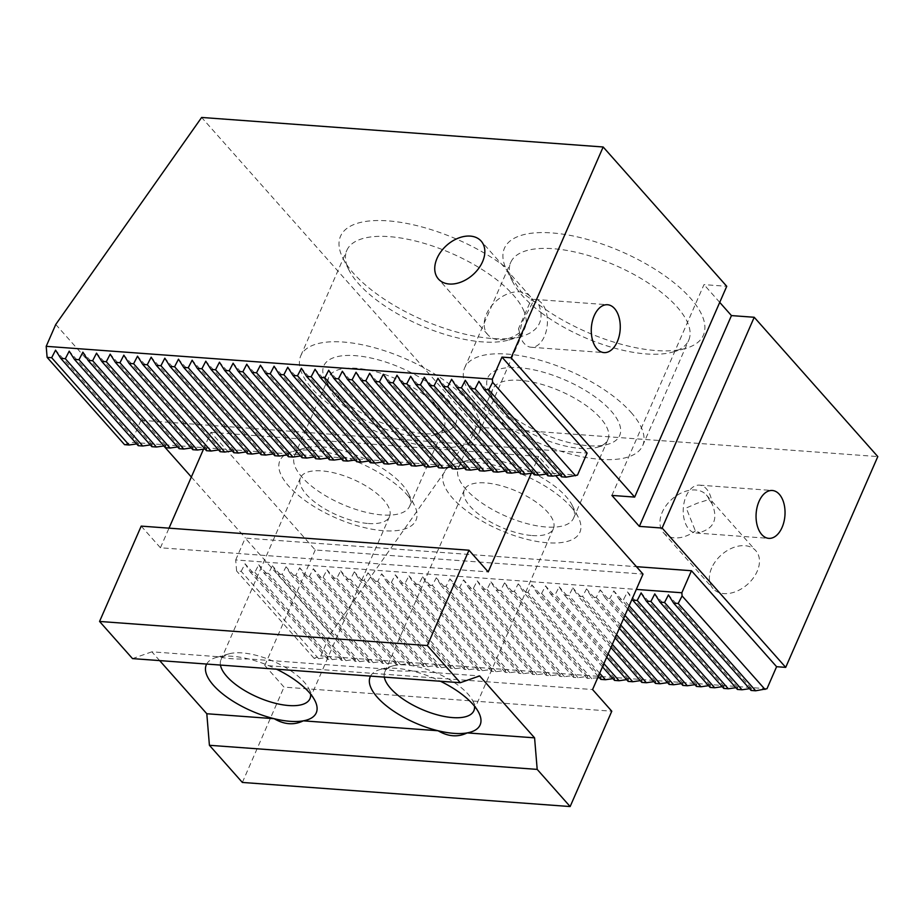 <?xml version="1.0" encoding="UTF-8"?>
<svg xmlns="http://www.w3.org/2000/svg" width="924" height="924" viewBox="0 0 924 924"><rect width="100%" height="100%" fill="white"/><g stroke="black" fill="none" stroke-linecap="round" stroke-linejoin="round"><path stroke-width="0.69" stroke-dasharray="4.62 3.46" d="M518.572 328.586L519.588 332.721L521.956 322.661L533.287 301.374L531.138 299.838A24.001 14.438 -85.8 0 1 534.684 299.376A24.001 14.438 -85.8 0 1 547.32 324.37A24.001 14.438 -85.8 0 1 531.173 347.251A24.001 14.438 -85.8 0 1 524.139 343.428A24.001 14.438 -85.8 0 1 518.572 328.586L531.138 299.838M519.588 332.721A28.575 19.693 138.4 0 1 487.849 334.742A28.575 19.693 138.4 0 1 486.463 314.102A28.575 19.693 138.4 0 1 507.75 293.855A28.575 19.693 138.4 0 1 530.595 296.823A28.575 19.693 138.4 0 1 533.287 301.374M500.254 410.695A62.855 25.364 -156.4 0 0 597.539 447.216A62.855 25.364 -156.4 0 0 607.923 439.547A62.855 25.364 -156.4 0 0 583.414 403.638A62.855 25.364 -156.4 0 0 520.12 380.318A62.855 25.364 -156.4 0 0 492.735 389.212A62.855 25.364 -156.4 0 0 494.155 402.044A62.855 25.364 -156.4 0 0 500.254 410.695M496.315 402.494A71.991 29.048 -156.4 0 0 607.761 444.329A71.991 29.048 -156.4 0 0 565.303 380.087A71.991 29.048 -156.4 0 0 489.339 392.584A71.991 29.048 -156.4 0 0 496.315 402.494M336.359 398.648A62.855 25.364 -156.4 0 0 433.656 435.158A62.855 25.364 -156.4 0 0 444.04 427.489A62.855 25.364 -156.4 0 0 419.519 391.58A62.855 25.364 -156.4 0 0 356.225 368.272A62.855 25.364 -156.4 0 0 328.84 377.165A62.855 25.364 -156.4 0 0 330.272 389.997A62.855 25.364 -156.4 0 0 336.359 398.648M332.432 390.448A71.991 29.048 -156.4 0 0 443.867 432.27A71.991 29.048 -156.4 0 0 401.42 368.041A71.991 29.048 -156.4 0 0 325.444 380.538A71.991 29.048 -156.4 0 0 332.432 390.448M485.793 458.893A62.855 25.364 23.6 0 1 572.175 505.278A62.855 25.364 23.6 0 1 573.596 518.11A62.855 25.364 23.6 0 1 546.211 527.003A62.855 25.364 23.6 0 1 482.917 503.696A62.855 25.364 23.6 0 1 458.408 467.787A62.855 25.364 23.6 0 1 468.791 460.117A62.855 25.364 23.6 0 1 485.793 458.893M541.348 312.774A97.135 39.201 -156.4 0 0 672.684 352.067A97.135 39.201 -156.4 0 0 688.738 340.205A97.135 39.201 -156.4 0 0 677.119 307.011A97.135 39.201 -156.4 0 0 553.037 248.683A97.135 39.201 -156.4 0 0 510.706 262.428A97.135 39.201 -156.4 0 0 512.912 282.259A97.135 39.201 -156.4 0 0 541.348 312.774M538.669 304.539A108.558 43.809 -156.4 0 0 685.458 348.452A108.558 43.809 -156.4 0 0 624.693 253.037A108.558 43.809 -156.4 0 0 505.255 266.874L508.004 272.626L521.771 292.55L538.669 304.539A108.558 43.809 -156.4 0 1 521.563 336.394A108.558 43.809 -156.4 0 1 422.476 319.831A108.558 43.809 -156.4 0 1 343 258.385A108.558 43.809 -156.4 0 1 385.042 220.686A108.558 43.809 -156.4 0 1 505.255 266.874M524.104 311.503A97.135 39.201 -156.4 0 0 513.224 294.964A97.135 39.201 -156.4 0 0 389.143 236.636A97.135 39.201 -156.4 0 0 346.823 250.381A97.135 39.201 -156.4 0 0 349.029 270.212A97.135 39.201 -156.4 0 0 420.143 325.19A97.135 39.201 -156.4 0 0 508.801 340.009A97.135 39.201 -156.4 0 0 524.844 328.159A97.135 39.201 -156.4 0 0 524.104 311.503M597.666 677.87L587.202 678.389L587.491 676.356L578.101 677.719L573.55 677.384L573.839 675.352L564.448 676.715L559.898 676.38L560.175 674.347L550.785 675.71L546.234 675.375L546.523 673.342L537.133 674.705L532.582 674.37L532.859 672.337L523.469 673.7L518.918 673.365L519.207 671.344L509.817 672.695L505.266 672.36L505.555 670.339L496.153 671.69L491.603 671.355L491.891 669.334L482.501 670.685L477.951 670.35L478.239 668.329L468.838 669.681L464.287 669.346L464.576 667.324L455.186 668.676L450.635 668.341L450.924 666.319L441.533 667.671L436.971 667.336L437.26 665.315L427.87 666.666L423.319 666.331L423.608 664.31L414.218 665.673L409.667 665.338L409.944 663.305L400.554 664.668L396.003 664.333L396.292 662.3L386.902 663.663L382.351 663.328L382.628 661.295L373.238 662.658L368.688 662.323L368.976 660.29L359.586 661.653L355.035 661.318L355.324 659.286L345.923 660.648L341.372 660.314L341.661 658.281L332.27 659.644L327.72 659.309L328.008 657.276L318.607 658.639L314.056 658.304L320.836 655.924L330.388 634.072L245.241 538.103L636.44 566.678M766.978 688.738L320.836 655.924M751.096 690.447L751.385 688.415L749.537 688.68M737.433 689.443L737.722 687.41L735.874 687.675M723.781 688.438L724.069 686.405L722.221 686.671M710.129 687.433L710.406 685.4L708.558 685.666M696.465 686.428L696.754 684.395L694.906 684.661M682.813 685.423L683.09 683.39L681.242 683.656M669.149 684.418L669.438 682.386L667.59 682.651M655.497 683.414L655.786 681.381L653.926 681.646M641.834 682.409L642.122 680.376L640.274 680.641M628.181 681.404L628.47 679.371L626.622 679.637M614.518 680.399L614.806 678.366L612.959 678.632M600.866 679.394L601.154 677.361L599.306 677.627M318.607 658.639L241.164 571.332L236.613 570.997L235.701 559.956L636.313 589.42M241.164 571.332L245.068 563.779L250.265 572.002L254.828 572.337L258.72 564.783L263.929 573.007L268.48 573.342L272.384 565.788L277.581 574.012L282.132 574.347L286.036 566.793L291.245 575.017L295.796 575.352L299.699 567.798L304.897 576.022L309.448 576.357L313.352 568.803L318.561 577.026L323.111 577.35L327.004 569.808L332.213 578.02L336.763 578.355L340.667 570.813L345.876 579.025L350.427 579.36L354.319 571.817L359.528 580.029L364.079 580.364L367.983 572.822L373.192 581.034L377.743 581.369L381.635 573.827L386.844 582.039L391.395 582.374L395.299 574.82L400.496 583.044L405.058 583.379L408.951 575.825L414.16 584.049L418.711 584.384L422.614 576.83L427.812 585.054L432.363 585.389L436.267 577.835L441.476 586.059L446.026 586.394L449.93 578.84L455.128 587.063L459.678 587.398L463.582 579.845L468.791 588.068L473.342 588.403L477.234 580.85L482.443 589.073L486.994 589.408L490.898 581.854L496.107 590.078L500.658 590.413L504.55 582.859L509.759 591.083L514.31 591.418L518.214 583.864L523.423 592.088L527.974 592.423L531.866 584.869L537.075 593.092L541.626 593.427L545.53 585.874L550.727 594.097L555.289 594.432L559.182 586.879L564.391 595.102L568.941 595.437L572.845 587.883L578.043 596.107L582.605 596.442L586.497 588.888L591.707 597.112L596.257 597.447L600.161 589.893L605.359 598.117L609.909 598.452L613.813 590.898L619.022 599.122L623.573 599.457L627.465 591.903L632.062 599.145M124.567 444.675L131.335 442.307L577.477 475.121M561.596 476.819L561.884 474.786L560.036 475.052M547.944 475.814L548.232 473.781L546.373 474.058M534.28 474.809L534.569 472.776L532.721 473.053M520.628 473.804L520.917 471.771L519.057 472.048M506.964 472.799L507.253 470.766L505.405 471.044M493.312 471.794L493.601 469.762L491.753 470.039M479.648 470.79L479.937 468.768L478.089 469.034M465.996 469.785L466.285 467.763L464.437 468.029M452.344 468.78L452.621 466.759L450.773 467.024M438.681 467.775L438.969 465.754L437.121 466.019M425.028 466.77L425.306 464.749L423.458 465.015M411.365 465.765L411.654 463.744L409.806 464.01M397.713 464.76L398.001 462.739L396.142 463.005M384.049 463.756L384.338 461.734L382.49 462M370.397 462.762L370.686 460.729L368.826 460.995M356.733 461.757L357.022 459.725L355.174 459.99M343.081 460.753L343.37 458.72L341.522 458.985M329.418 459.748L329.706 457.715L327.858 457.981M315.765 458.743L316.054 456.71L314.206 456.976M302.102 457.738L302.391 455.705L300.543 455.971M288.45 456.733L288.738 454.7L286.89 454.966M274.798 455.728L275.075 453.696L273.227 453.961M261.134 454.724L261.423 452.691L259.575 452.956M247.482 453.719L247.771 451.686L245.911 451.952M233.818 452.714L234.107 450.681L232.259 450.947M220.166 451.709L220.455 449.676L218.595 449.942M206.502 450.704L206.791 448.671L204.943 448.937M192.85 449.699L193.139 447.666L191.291 447.944M179.187 448.694L179.475 446.662L177.627 446.939M165.535 447.69L165.823 445.657L163.975 445.934M151.871 446.685L152.16 444.652L150.312 444.929M138.219 445.68L138.508 443.647L136.66 443.924M712.058 503.799L709.054 499.514L697.401 503.176L686.22 507.981L695.356 530.861L699.503 532.547A24.001 14.438 -85.8 0 1 695.945 533.009A24.001 14.438 -85.8 0 1 688.923 529.198A24.001 14.438 -85.8 0 1 684.28 501.79A24.001 14.438 -85.8 0 1 699.468 485.135A24.001 14.438 -85.8 0 1 712.058 503.799C718.26 518.942 714.079 528.528 699.503 532.547M709.054 499.514A28.575 19.693 -41.6 0 0 706.363 494.964A28.575 19.693 -41.6 0 0 683.517 492.007A28.575 19.693 -41.6 0 0 662.231 512.254A28.575 19.693 -41.6 0 0 663.617 532.882A28.575 19.693 -41.6 0 0 695.356 530.861M711.665 567.983A28.575 19.693 -41.6 0 0 713.051 588.611A28.575 19.693 -41.6 0 0 747.493 584.384A28.575 19.693 -41.6 0 0 755.797 550.692A28.575 19.693 -41.6 0 0 732.951 547.724A28.575 19.693 -41.6 0 0 711.665 567.983M611.896 495.414L703.984 284.627L726.749 286.301M719.727 302.379L703.984 284.627M321.91 446.835A62.855 25.364 23.6 0 1 408.281 493.231A62.855 25.364 23.6 0 1 409.713 506.052A62.855 25.364 23.6 0 1 382.328 514.945A62.855 25.364 23.6 0 1 319.034 491.637A62.855 25.364 23.6 0 1 294.525 455.728A62.855 25.364 23.6 0 1 304.897 448.059A62.855 25.364 23.6 0 1 321.91 446.835M467.186 400.358A97.135 39.201 23.6 0 1 478.805 433.552A97.135 39.201 23.6 0 1 374.093 430.584A97.135 39.201 23.6 0 1 300.774 355.775A97.135 39.201 23.6 0 1 373.238 347.378A97.135 39.201 23.6 0 1 467.186 400.358M631.069 412.404A97.135 39.201 23.6 0 1 642.688 445.599A97.135 39.201 23.6 0 1 537.987 442.631A97.135 39.201 23.6 0 1 464.668 367.821A97.135 39.201 23.6 0 1 537.121 359.424A97.135 39.201 23.6 0 1 631.069 412.404M55.752 324.474L163.791 445.957M330.388 634.072L476.276 427.05L201.64 117.452M191.349 477.015L245.368 537.918M476.276 427.05L877.8 456.583M314.056 658.304L236.613 570.997M235.701 559.956L245.241 538.103M140.887 420.455L131.335 442.307M570.997 506.883A74.278 29.972 23.6 0 1 578.205 517.105A74.278 29.972 23.6 0 1 499.815 529.995A74.278 29.972 23.6 0 1 456.017 463.721A74.278 29.972 23.6 0 1 476.114 462.277A74.278 29.972 23.6 0 1 570.997 506.883M407.114 494.825A74.278 29.972 23.6 0 1 414.31 505.047A74.278 29.972 23.6 0 1 335.932 517.948A74.278 29.972 23.6 0 1 292.134 451.674A74.278 29.972 23.6 0 1 312.231 450.231A74.278 29.972 23.6 0 1 407.114 494.825M141.014 420.27L587.11 453.083M327.72 659.309L250.265 572.002M332.27 659.644L254.828 572.337M341.372 660.314L263.929 573.007M345.923 660.648L268.48 573.342M561.884 474.786L478.944 381.289M751.385 688.415L668.445 594.917M737.722 687.41L654.781 593.913M548.232 473.781L465.292 380.284M724.069 686.405L641.129 592.908M534.569 472.776L451.628 379.279M629.175 605.763L623.573 599.457M710.406 685.4L627.465 591.903M520.917 471.771L437.976 378.274M624.959 615.407L609.909 598.452M696.754 684.395L613.813 590.898M627.766 608.974L619.022 599.122M507.253 470.766L424.312 377.269M620.743 625.051L596.257 597.447M683.09 683.39L600.161 589.893M623.55 618.618L605.359 598.117M493.601 469.762L410.66 376.264M616.527 634.696L582.605 596.442M669.438 682.386L586.497 588.888M619.346 628.262L591.707 597.112M479.937 468.768L396.997 375.26M612.323 644.34L568.941 595.437M655.786 681.381L572.845 587.883M615.13 637.906L578.043 596.107M466.285 467.763L383.344 374.255M608.107 653.973L555.289 594.432M642.122 680.376L559.182 586.879M610.914 647.551L564.391 595.102M452.621 466.759L369.681 373.25M603.892 663.617L541.626 593.427M628.47 679.371L545.53 585.874M606.698 657.195L550.727 594.097M438.969 465.754L356.029 372.245M599.688 673.261L527.974 592.423M614.806 678.366L531.866 584.869M602.494 666.839L537.075 593.092M425.306 464.749L342.365 371.24M591.764 678.724L514.31 591.418M601.154 677.361L518.214 583.864M598.278 676.484L523.423 592.088M411.654 463.744L328.713 370.247M578.101 677.719L500.658 590.413M587.491 676.356L504.55 582.859M587.202 678.389L509.759 591.083M398.001 462.739L315.061 369.242M564.448 676.715L486.994 589.408M573.839 675.352L490.898 581.854M573.55 677.384L496.107 590.078M384.338 461.734L301.397 368.237M550.785 675.71L473.342 588.403M560.175 674.347L477.234 580.85M559.898 676.38L482.443 589.073M370.686 460.729L287.745 367.232M537.133 674.705L459.678 587.398M546.523 673.342L463.582 579.845M546.234 675.375L468.791 588.068M357.022 459.725L274.082 366.227M523.469 673.7L446.026 586.394M532.859 672.337L449.93 578.84M532.582 674.37L455.128 587.063M343.37 458.72L260.429 365.223M509.817 672.695L432.363 585.389M519.207 671.344L436.267 577.835M518.918 673.365L441.476 586.059M329.706 457.715L246.766 364.218M496.153 671.69L418.711 584.384M505.555 670.339L422.614 576.83M505.266 672.36L427.812 585.054M316.054 456.71L233.114 363.213M482.501 670.685L405.058 583.379M491.891 669.334L408.951 575.825M491.603 671.355L414.16 584.049M302.391 455.705L219.45 362.208M468.838 669.681L391.395 582.374M478.239 668.329L395.299 574.82M477.951 670.35L400.496 583.044M288.738 454.7L205.798 361.203M455.186 668.676L377.743 581.369M464.576 667.324L381.635 573.827M464.287 669.346L386.844 582.039M275.075 453.696L192.134 360.198M441.533 667.671L364.079 580.364M450.924 666.319L367.983 572.822M450.635 668.341L373.192 581.034M261.423 452.691L178.482 359.193M427.87 666.666L350.427 579.36M437.26 665.315L354.319 571.817M436.971 667.336L359.528 580.029M247.771 451.686L164.83 358.189M414.218 665.673L336.763 578.355M423.608 664.31L340.667 570.813M423.319 666.331L345.876 579.025M234.107 450.681L151.166 357.184M400.554 664.668L323.111 577.35M409.944 663.305L327.004 569.808M409.667 665.338L332.213 578.02M220.455 449.676L137.514 356.179M386.902 663.663L309.448 576.357M396.292 662.3L313.352 568.803M396.003 664.333L318.561 577.026M206.791 448.671L123.851 355.174M373.238 662.658L295.796 575.352M382.628 661.295L299.699 567.798M382.351 663.328L304.897 576.022M193.139 447.666L110.199 354.169M359.586 661.653L282.132 574.347M368.976 660.29L286.036 566.793M368.688 662.323L291.245 575.017M179.475 446.662L96.535 353.164M355.324 659.286L272.384 565.788M355.035 661.318L277.581 574.012M165.823 445.657L82.883 352.159M341.661 658.281L258.72 564.783M152.16 444.652L69.219 351.155M328.008 657.276L245.068 563.779M138.508 443.647L55.567 350.15M384.326 677.119A48.568 19.6 23.6 0 1 384.846 671.84A48.568 19.6 23.6 0 1 392.873 665.904A48.568 19.6 23.6 0 1 418.918 667.082A48.568 19.6 23.6 0 1 472.753 700.808A48.568 19.6 23.6 0 1 474.486 706.155M532.236 535.55A48.568 19.6 -156.4 0 0 553.395 528.678A48.568 19.6 -156.4 0 0 516.735 491.279A48.568 19.6 -156.4 0 0 464.379 489.789A48.568 19.6 -156.4 0 0 483.321 517.532A48.568 19.6 -156.4 0 0 532.236 535.55M368.341 523.504A48.568 19.6 -156.4 0 0 389.501 516.632A48.568 19.6 -156.4 0 0 352.841 479.221A48.568 19.6 -156.4 0 0 300.496 477.743A48.568 19.6 -156.4 0 0 319.438 505.486A48.568 19.6 -156.4 0 0 368.341 523.504M203.523 449.145L210.868 432.328L315.234 549.976L643.012 574.081M210.868 432.328L538.646 456.433L555.717 475.687M206.664 664.056A59.991 24.209 23.6 0 1 216.216 657.472A59.991 24.209 23.6 0 1 219.242 656.779A59.991 24.209 23.6 0 1 248.394 658.916L383.125 668.826C389.639 670.674 399.353 671.378 412.277 670.974L479.648 675.929M159.656 660.602L151.871 651.824L219.242 656.779C225.745 658.616 235.47 659.332 248.394 658.916A59.991 24.209 23.6 0 1 276.542 669.195M370.547 676.102A59.991 24.209 23.6 0 1 380.099 669.519A59.991 24.209 23.6 0 1 383.125 668.826A59.991 24.209 23.6 0 1 412.277 670.974A59.991 24.209 23.6 0 1 440.425 681.242M220.443 665.072A48.568 19.6 23.6 0 1 220.963 659.782A48.568 19.6 23.6 0 1 228.979 653.857A48.568 19.6 23.6 0 1 255.036 655.035A48.568 19.6 23.6 0 1 308.87 688.761A48.568 19.6 23.6 0 1 310.591 694.109M151.871 651.824L132.513 658.604M315.234 549.976L264.795 665.43L592.573 689.547M264.795 665.43L284.014 687.11L611.792 711.214M141.21 526.114L160.43 547.782L488.207 571.898M531.3 473.25L538.646 456.433M160.43 547.782L169.011 528.158M242.365 782.443L284.014 687.11M531.173 347.251L604.007 352.598M534.684 299.376L607.53 304.735M530.595 296.823L481.161 241.095M487.849 334.742L438.415 279.013M597.539 447.216L607.761 444.329M494.155 402.044L489.339 392.584M433.656 435.158L443.867 432.27M330.272 389.997L325.444 380.538M573.596 518.11L607.923 439.547M458.408 467.787L492.735 389.212M672.684 352.067L685.458 348.452M512.912 282.259L508.004 272.626M508.801 340.009L521.563 336.394M349.029 270.212L343 258.385M663.617 532.882L713.051 588.611M706.363 494.964L755.797 550.692M409.713 506.052L444.04 427.489M294.525 455.728L328.84 377.165M478.805 433.552L524.844 328.159M300.774 355.775L346.823 250.381M642.688 445.599L688.738 340.205M464.668 367.821L510.706 262.428M468.791 460.117L456.017 463.721M572.175 505.278L578.205 517.105M304.897 448.059L292.134 451.674M408.281 493.231L414.31 505.047M695.945 533.009L768.791 538.357M699.468 485.135L772.314 490.494M473.862 710.729L553.395 528.678M384.846 671.84L464.379 489.789M309.967 698.671L389.501 516.632M220.963 659.782L300.496 477.743M228.979 653.857L216.216 657.472M308.87 688.761L314.899 700.577M392.873 665.904L380.099 669.519M472.753 700.808L478.782 712.635"/><path stroke-width="1.39" d="M596.973 348.787A24.001 14.438 -85.8 0 1 592.33 321.379A24.001 14.438 -85.8 0 1 607.53 304.735A24.001 14.438 -85.8 0 1 620.166 329.729A24.001 14.438 -85.8 0 1 604.007 352.598A24.001 14.438 -85.8 0 1 596.973 348.787M482.559 261.723A28.575 19.693 138.4 0 1 461.272 281.982A28.575 19.693 138.4 0 1 438.415 279.013A28.575 19.693 138.4 0 1 446.719 245.322A28.575 19.693 138.4 0 1 481.161 241.095A28.575 19.693 138.4 0 1 482.559 261.723M60.776 358.373L138.219 445.68L142.77 446.015L65.327 358.708L60.776 358.373L55.567 350.15L51.663 357.704L47.112 357.369L46.2 346.327L492.342 379.14L492.608 382.293L488.704 389.847L484.153 389.512L478.944 381.289L475.04 388.842L470.489 388.507L465.292 380.284L461.388 387.837L456.837 387.502L451.628 379.279L447.736 386.833L443.173 386.498L437.976 378.274L434.072 385.828L429.521 385.493L424.312 377.269L420.42 384.823L415.858 384.488L410.66 376.264L406.756 383.818L402.206 383.483L396.997 375.26L393.104 382.813L388.554 382.478L383.344 374.255L379.441 381.808L374.89 381.473L369.681 373.25L365.788 380.803L361.238 380.469L356.029 372.245L352.125 379.799L347.574 379.464L342.365 371.24L338.473 378.794L333.922 378.459L328.713 370.247L324.809 377.789L320.258 377.454L315.061 369.242L311.157 376.784L306.606 376.449L301.397 368.237L297.505 375.779L292.943 375.444L287.745 367.232L283.841 374.774L279.291 374.451L274.082 366.227L270.189 373.781L265.627 373.446L260.429 365.223L256.526 372.776L251.975 372.441L246.766 364.218L242.873 371.771L238.323 371.436L233.114 363.213L229.21 370.767L224.659 370.432L219.45 362.208L215.558 369.762L211.007 369.427L205.798 361.203L201.894 368.757L197.343 368.422L192.134 360.198L188.242 367.752L183.691 367.417L178.482 359.193L174.578 366.747L170.028 366.412L164.83 358.189L160.926 365.742L156.375 365.407L151.166 357.184L147.274 364.737L142.712 364.403L137.514 356.179L133.61 363.733L129.06 363.398L123.851 355.174L119.958 362.728L115.396 362.393L110.199 354.169L106.295 361.723L101.744 361.388L96.535 353.164L92.643 360.718L88.092 360.383L82.883 352.159L78.979 359.713L74.428 359.378L69.219 351.155L65.327 358.708M47.112 357.369L124.567 444.675L129.117 445.01L51.663 357.704M484.153 389.512L561.596 476.819L566.146 477.154L488.704 389.847M46.2 346.327L55.752 324.474L201.64 117.452L603.164 146.985L726.749 286.301L634.661 497.089L611.896 495.414L639.362 526.38L662.127 528.054L754.215 317.267L877.8 456.583L785.712 667.371L776.599 666.701L766.978 688.738L755.647 690.782L751.096 690.447L673.654 603.141L678.204 603.464L682.097 595.922L681.843 592.769L636.313 589.42M755.647 690.782L678.204 603.464M749.537 688.68L741.995 689.778L737.433 689.443L659.99 602.136L664.541 602.471L668.445 594.917L673.654 603.141M741.995 689.778L664.541 602.471M735.874 687.675L728.331 688.773L650.889 601.466L646.338 601.131L641.129 592.908L637.225 600.461L632.674 600.126L632.062 599.145M646.338 601.131L723.781 688.438L728.331 688.773M722.221 686.671L714.679 687.768L637.225 600.461M632.674 600.126L710.129 687.433L714.679 687.768M708.558 685.666L701.016 686.763L629.175 605.763M627.766 608.974L696.465 686.428L701.016 686.763M694.906 684.661L687.364 685.758L624.959 615.407M623.55 618.618L682.813 685.423L687.364 685.758M681.242 683.656L673.7 684.753L620.743 625.051M619.346 628.262L669.149 684.418L673.7 684.753M667.59 682.651L660.048 683.748L616.527 634.696M615.13 637.906L655.497 683.414L660.048 683.748M653.926 681.646L646.384 682.744L612.323 644.34M610.914 647.551L641.834 682.409L646.384 682.744M640.274 680.641L632.732 681.739L608.107 653.973M606.698 657.195L628.181 681.404L632.732 681.739M626.622 679.637L619.08 680.734L603.892 663.617M602.494 666.839L614.518 680.399L619.08 680.734M612.959 678.632L605.416 679.729L599.688 673.261M598.278 676.484L600.866 679.394L605.416 679.729M599.306 677.627L597.666 677.87M650.889 601.466L654.781 593.913L659.99 602.136M492.342 379.14L501.963 357.103L587.11 453.083L577.477 475.121L566.146 477.154M560.036 475.052L552.494 476.149L475.04 388.842M470.489 388.507L547.944 475.814L552.494 476.149M546.373 474.058L538.831 475.144L461.388 387.837M456.837 387.502L534.28 474.809L538.831 475.144M532.721 473.053L525.178 474.139L447.736 386.833M443.173 386.498L520.628 473.804L525.178 474.139M519.057 472.048L511.515 473.134L434.072 385.828M429.521 385.493L506.964 472.799L511.515 473.134M505.405 471.044L497.863 472.129L420.42 384.823M415.858 384.488L493.312 471.794L497.863 472.129M491.753 470.039L484.211 471.125L406.756 383.818M402.206 383.483L479.648 470.79L484.211 471.125M478.089 469.034L470.547 470.12L393.104 382.813M388.554 382.478L465.996 469.785L470.547 470.12M464.437 468.029L456.895 469.115L379.441 381.808M374.89 381.473L452.344 468.78L456.895 469.115M450.773 467.024L443.231 468.11L365.788 380.803M361.238 380.469L438.681 467.775L443.231 468.11M437.121 466.019L429.579 467.105L352.125 379.799M347.574 379.464L425.028 466.77L429.579 467.105M423.458 465.015L415.916 466.1L338.473 378.794M333.922 378.459L411.365 465.765L415.916 466.1M409.806 464.01L402.263 465.095L324.809 377.789M320.258 377.454L397.713 464.76L402.263 465.095M396.142 463.005L388.6 464.091L311.157 376.784M306.606 376.449L384.049 463.756L388.6 464.091M382.49 462L374.948 463.097L297.505 375.779M292.943 375.444L370.397 462.762L374.948 463.097M368.826 460.995L361.284 462.092L283.841 374.774M279.291 374.451L356.733 461.757L361.284 462.092M355.174 459.99L347.632 461.088L270.189 373.781M265.627 373.446L343.081 460.753L347.632 461.088M341.522 458.985L333.98 460.083L256.526 372.776M251.975 372.441L329.418 459.748L333.98 460.083M327.858 457.981L320.316 459.078L242.873 371.771M238.323 371.436L315.765 458.743L320.316 459.078M314.206 456.976L306.664 458.073L229.21 370.767M224.659 370.432L302.102 457.738L306.664 458.073M300.543 455.971L293 457.068L215.558 369.762M211.007 369.427L288.45 456.733L293 457.068M286.89 454.966L279.348 456.063L201.894 368.757M197.343 368.422L274.798 455.728L279.348 456.063M273.227 453.961L265.685 455.058L188.242 367.752M183.691 367.417L261.134 454.724L265.685 455.058M259.575 452.956L252.033 454.054L174.578 366.747M170.028 366.412L247.482 453.719L252.033 454.054M245.911 451.952L238.369 453.049L160.926 365.742M156.375 365.407L233.818 452.714L238.369 453.049M232.259 450.947L224.717 452.044L147.274 364.737M142.712 364.403L220.166 451.709L224.717 452.044M218.595 449.942L211.053 451.039L133.61 363.733M129.06 363.398L206.502 450.704L211.053 451.039M204.943 448.937L197.401 450.034L119.958 362.728M115.396 362.393L192.85 449.699L197.401 450.034M191.291 447.944L183.749 449.029L106.295 361.723M101.744 361.388L179.187 448.694L183.749 449.029M177.627 446.939L170.085 448.024L92.643 360.718M88.092 360.383L165.535 447.69L170.085 448.024M163.975 445.934L156.433 447.02L78.979 359.713M74.428 359.378L151.871 446.685L156.433 447.02M150.312 444.929L142.77 446.015M136.66 443.924L129.117 445.01M639.362 526.38L731.45 315.592L719.727 302.379M754.215 317.267L731.45 315.592M163.791 445.957L191.349 477.015M501.963 357.103L511.076 357.773L603.164 146.985M682.097 595.922L765.037 689.419M492.608 382.293L575.537 475.791M761.757 534.546A24.001 14.438 -85.8 0 1 757.114 507.149A24.001 14.438 -85.8 0 1 772.314 490.494A24.001 14.438 -85.8 0 1 784.938 515.488A24.001 14.438 -85.8 0 1 768.791 538.357A24.001 14.438 -85.8 0 1 761.757 534.546M785.712 667.371L662.127 528.054M634.661 497.089L511.076 357.773M636.44 566.678L691.464 570.732L681.843 592.769M776.599 666.701L691.464 570.732M474.486 706.155A48.568 19.6 23.6 0 1 473.862 710.729A48.568 19.6 23.6 0 1 452.702 717.601A48.568 19.6 23.6 0 1 384.326 677.119M276.542 669.195A59.991 24.209 23.6 0 1 314.899 700.577A59.991 24.209 23.6 0 1 303.315 720.836C294.028 725.352 284.315 724.635 274.162 718.699L206.803 713.744L209.413 745.287L537.191 769.392L570.143 806.548L611.792 711.214L592.573 689.547L643.012 574.081L555.717 475.687M440.425 681.242A59.991 24.209 23.6 0 1 478.782 712.635A59.991 24.209 23.6 0 1 467.209 732.894C457.923 737.41 448.209 736.694 438.057 730.745L303.315 720.836A59.991 24.209 23.6 0 1 274.162 718.699A59.991 24.209 23.6 0 1 206.664 664.056M537.191 769.392L534.58 737.849L467.209 732.894A59.991 24.209 23.6 0 1 438.057 730.745A59.991 24.209 23.6 0 1 370.547 676.102M206.803 713.744L159.656 660.602M534.58 737.849L479.648 675.929L460.291 682.709L132.513 658.604L99.561 621.448L427.338 645.553L460.291 682.709M310.591 694.109A48.568 19.6 23.6 0 1 309.967 698.671A48.568 19.6 23.6 0 1 288.808 705.543A48.568 19.6 23.6 0 1 220.443 665.072M99.561 621.448L141.21 526.114L468.988 550.219L488.207 571.898L531.3 473.25M169.011 528.158L203.523 449.145M468.988 550.219L427.338 645.553M209.413 745.287L242.365 782.443L570.143 806.548"/></g></svg>
